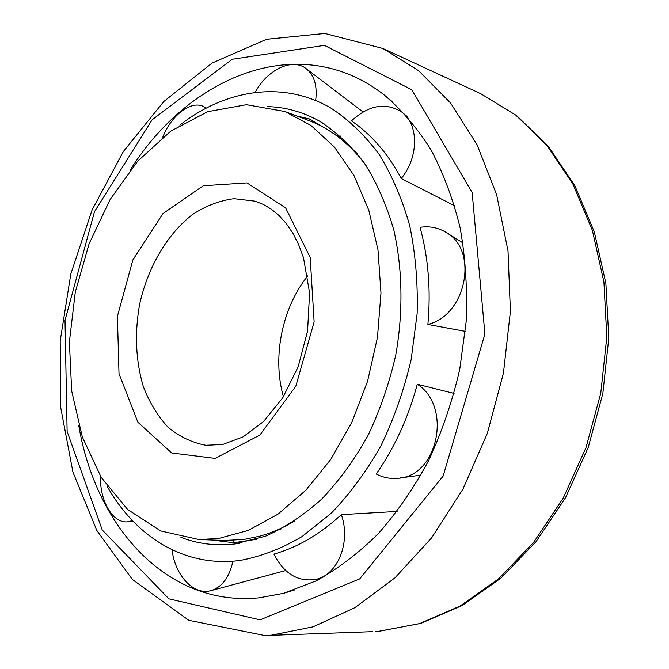 <?xml version="1.0" encoding="UTF-8"?>
<svg xmlns="http://www.w3.org/2000/svg" width="669" height="669" viewBox="0 0 669 669"><rect width="100%" height="100%" fill="white"/><g stroke="black" fill="none" stroke-linecap="round" stroke-linejoin="round"><path stroke-width="1" d="M307.723 275.904C281.983 308.033 272.107 357.162 283.422 396.734M218.587 538.503L248.408 530.358L277.886 514.218L305.775 490.335L330.804 459.394L351.76 422.524L367.582 381.238L377.475 337.368L380.979 292.922L378.002 249.922L368.803 210.25L353.985 175.521L334.391 147.004L311.035 125.521L285.002 111.547L246.493 104.682L207.641 111.69L170.787 131.116L137.822 161.045L110.226 199.329L89.111 243.75L75.304 292.027L69.375 341.892L71.683 391.022L82.337 436.999L101.17 477.348L127.654 509.51L160.777 530.985L198.952 539.54L218.587 538.503M198.952 539.54L224.299 540.468L243.892 539.465L259.388 536.279C271.321 533.017 283.129 527.9 294.812 520.908M366.219 165.778C358.141 154.823 349.235 145.533 339.484 137.914C329.767 130.346 319.514 124.543 308.743 120.495L285.002 111.547M268.085 533.561L281.758 528.719M357.196 153.527L346.458 143.776M78.758 425.467C95.441 525.5 166.071 607.042 258.978 597.852L283.397 593.378L316.119 580.884C337.795 568.918 358.517 553.179 378.286 533.678C397.194 512.178 414.027 487.701 428.787 460.264C442.058 431.472 452.378 401.166 459.754 369.33L466.226 321.162C467.472 288.975 465.457 257.925 460.18 228.02C453.139 199.253 443.363 173.079 430.836 149.496C416.979 127.729 401.266 109.407 383.697 94.53C299.076 29.244 188.491 76.5 130.07 170.294M107.216 486.413C135.355 536.421 184.067 567.496 239.126 560.58L240.112 560.455C260.851 556.608 281.473 548.672 301.953 536.655L331.322 513.156C349.854 493.898 366.386 471.444 380.929 445.788C393.991 418.677 404.076 389.935 411.167 359.562L417.138 313.619C417.974 282.962 415.499 253.626 409.704 225.604C402.136 198.86 391.858 175.002 378.888 154.021C364.638 135.021 348.7 119.734 331.055 108.169C282.77 79.912 225.42 89.621 179.869 125.086M427.892 324.448C467.029 315.116 479.088 248.659 444.96 231.733C437.283 227.418 428.988 225.946 420.065 227.326C428.369 257.858 430.978 290.229 427.892 324.448L465.381 331.406M454.636 205.793L401.233 178.498C418.869 157.223 418.903 124.225 401.785 112.066C385.704 102.006 368.928 104.941 351.468 120.88C371.588 134.661 388.179 153.87 401.233 178.498M341.324 514.645C320.317 534.113 297.839 547.267 273.889 554.116C284.166 573.977 298.315 582.365 316.345 579.279C338.062 574.554 351.033 541.673 341.324 514.645L397.118 511.442M417.28 384.249C408.366 417.657 394.677 447.569 376.204 473.995C383.036 477.591 390.253 479.012 397.838 478.276C437.894 476.663 452.562 406.434 417.28 384.249L454.075 393.431M180.914 537.341C197.748 543.897 215.635 546.121 234.568 544.006L265.585 536.17C285.044 527.532 303.776 515.147 321.781 499.024C339.041 480.886 354.411 459.787 367.891 435.711C379.984 410.289 389.283 383.379 395.78 354.971C403.34 311.963 402.571 268.804 393.807 229.994C386.607 205.107 376.89 182.93 364.647 163.47C351.217 145.875 336.189 131.785 319.581 121.189C302.94 111.924 285.588 107.065 267.516 106.605M296.793 115.988L309.714 119.015L322.951 127.01M331.841 132.387L339.802 137.204M256.352 539.373L233.581 542.726L211.722 540M340.404 136.033L339.467 137.898M132.403 520.591L128.08 521.753C113.094 524.078 99.514 500.914 100.542 476.328M308.927 120.562L309.714 119.015M315.651 100.534C317.532 85.632 314.221 74.895 305.733 68.322C291.734 57.726 266.889 70.086 255.065 92.498M233.305 540.427L233.581 542.726M232.912 561.199C229.358 577.64 221.832 587.499 210.35 590.786C193.241 595.293 174.785 574.863 172.067 549.784M206.194 108.144L204.338 106.94C191.836 99.497 171.406 114.809 162.818 137.128M268.587 534.966L268.436 533.444M254.914 201.143L234.008 198.676C219.741 200.524 205.968 205.768 192.689 214.406C166.991 234.175 147.59 267.692 139.495 304.939C134.494 333.68 135.748 360.842 143.275 386.423C149.379 402.312 157.583 415.85 167.877 427.056C179.217 436.564 191.861 442.635 205.826 445.278L222.652 444.492L243.073 436.907L263.494 421.595L282.786 397.746L298.165 366.771L307.573 331.105L309.58 292.846L303.5 257.741L298.391 243.993L292.696 232.946L286.148 223.404L278.94 215.451L271.246 209.129L263.21 204.38L254.914 201.143M215.109 458.407L259.856 435.109L295.849 386.155L314.137 321.881L310.19 257.465L285.588 207.833L246.97 182.896L203.251 185.748L162.977 213.587L132.855 259.915L117.41 316.337L119.007 373.62L137.864 422.223L171.665 452.972L215.109 458.407M260.065 619.854L359.705 578.894L443.137 476.094L484.908 334.023L472.155 192.538L411.811 89.73L324.406 45.358L232.26 59.257L152.164 119.759L94.463 211.73L65.01 320.392L67.117 431.488L102.24 529.999L168.923 598.864L260.065 619.854M271.305 635.19L313.017 626.845L354.813 607.72L394.969 577.849L431.647 537.843L462.998 489.006L487.366 433.269L503.448 373.11L510.405 311.361L508.014 250.925L496.607 194.579L477.03 144.655L450.555 102.967L418.643 70.705L382.911 48.477L324.825 33.45L266.538 39.279L212.014 63.095L163.738 101.571L123.364 151.52L92.088 209.966L70.797 274.039L60.193 340.973L60.787 407.973L72.938 472.163L96.813 530.442L132.311 579.429L188.792 620.305L264.865 635.55L271.305 635.19M375.133 631.544L378.972 631.31L419.614 623.583L460.038 606.072L498.589 578.844L533.544 542.5L563.181 498.204L585.985 447.686L600.779 393.146L606.816 337.051L603.915 281.975L592.383 230.362L573.049 184.326L547.05 145.533L515.816 115.135L480.827 93.735L382.911 48.477M392.845 102.14L383.697 94.53M294.77 589.899L283.397 593.378M372.675 631.653L264.865 635.55M480.827 93.735L516.736 115.678L548.58 146.62L574.872 185.765L594.323 231.875L605.871 283.296L608.807 337.987L602.836 393.581L588.176 447.628L565.506 497.744L535.944 541.823L500.905 578.175L461.986 605.604L420.851 623.391L378.428 631.352M377.55 631.411L376.814 631.452M324.172 123.932L319.581 121.189M239.862 543.261L234.568 544.006M462.923 242.897L446.992 232.996M407.087 116.448L403.44 113.437M132.847 521.059L128.833 521.644M362.991 111.94L306.77 69.116M285.713 570.548L211.68 590.434M206.311 108.085L204.965 107.299M322.935 577.305L318.477 578.643M420.91 475.132L400.121 477.967"/></g></svg>
